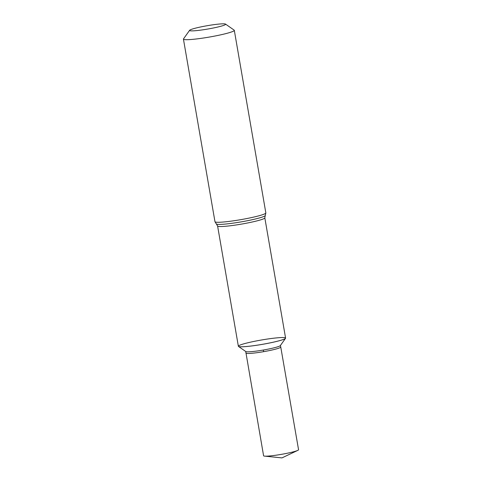 <?xml version="1.0" encoding="UTF-8"?>
<svg xmlns="http://www.w3.org/2000/svg" width="482" height="482" viewBox="0 0 482 482"><rect width="100%" height="100%" fill="white"/><g stroke="black" fill="none" stroke-linecap="round" stroke-linejoin="round"><path stroke-width="0.72" d="M285.591 338.099L285.585 338.081A23.961 2.211 170.2 0 1 262.353 344.341A23.961 2.211 170.2 0 1 238.361 346.239A23.961 2.211 170.2 0 1 248.796 342.551A23.961 2.211 170.2 0 1 272.908 338.298A23.961 2.211 170.2 0 1 285.585 338.081A23.961 2.211 170.2 0 1 275.15 341.768A23.961 2.211 170.2 0 1 251.038 346.022A23.961 2.211 170.2 0 1 238.361 346.239L217.593 225.986A23.961 2.211 170.2 0 0 241.578 224.088A23.961 2.211 170.2 0 0 264.817 217.828L285.585 338.081A23.961 2.211 170.2 0 1 285.591 338.099A23.961 2.211 170.2 0 1 285.525 338.322A23.961 2.211 170.2 0 1 275.156 341.786A23.961 2.211 170.2 0 1 238.506 346.444A23.961 2.211 170.2 0 1 238.367 346.257A23.961 2.211 170.2 0 1 238.367 346.251L238.361 346.239M197.536 27.655A18.304 1.693 170.2 0 1 225.534 24.1A18.304 1.693 170.2 0 1 207.887 29.022A18.304 1.693 170.2 0 1 189.613 30.306A18.304 1.693 170.2 0 1 197.536 27.655M225.534 24.1L234.162 30.131A25.811 2.386 170.2 0 1 234.306 30.33A25.811 2.386 170.2 0 1 209.278 37.072A25.811 2.386 170.2 0 1 183.437 39.114A25.811 2.386 170.2 0 1 183.509 38.879L189.613 30.306M285.525 338.322L280.343 345.594A17.593 1.627 170.2 0 1 272.734 348.143A17.593 1.627 170.2 0 1 245.82 351.559L238.506 346.444M245.916 353.065A17.677 1.633 -9.8 0 0 245.916 353.071A17.677 1.633 -9.8 0 0 263.618 351.667A17.677 1.633 -9.8 0 0 280.759 347.052A17.677 1.633 -9.8 0 0 280.759 347.046L298.563 449.73A17.744 1.639 170.2 0 1 297.768 450.387A17.744 1.639 170.2 0 1 290.833 452.459A17.744 1.639 170.2 0 1 264.558 456.123A17.744 1.639 170.2 0 1 263.588 455.767L245.73 351.492M263.618 351.667L263.335 350.028M234.306 30.33L265.841 212.911A25.811 2.386 170.2 0 1 240.813 219.653A25.811 2.386 170.2 0 1 214.972 221.696L217.593 225.986M265.841 212.911L265.269 215.581A24.889 2.302 170.2 0 1 241.199 221.871A24.889 2.302 170.2 0 1 216.406 224.022M265.269 215.581L264.817 217.828M183.437 39.114L214.972 221.696M280.41 345.504L280.759 347.046M264.558 456.123L281.964 457.9L297.768 450.387"/></g></svg>
